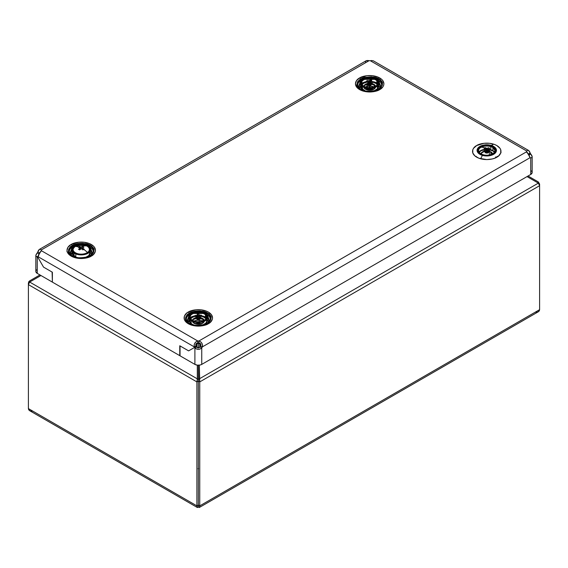 <?xml version="1.0" encoding="UTF-8"?>
<svg xmlns="http://www.w3.org/2000/svg" width="568" height="568" viewBox="0 0 568 568"><rect width="100%" height="100%" fill="white"/><g stroke="black" fill="none" stroke-linecap="round" stroke-linejoin="round"><path stroke-width="0.85" d="M198.324 505.051L196.897 505.875L196.897 381.902L197.316 378.849L198.324 379.431L198.324 365.217L198.324 381.078L196.897 381.902L198.324 381.078L198.324 505.051L198.324 379.431L199.332 378.849L199.751 381.902L198.324 381.078L198.324 506.699C197.465 507.977 196.989 507.707 196.897 505.875L196.897 381.902L28.4 284.625L28.4 408.591L28.4 284.625L196.897 381.902L197.316 378.849L198.324 379.431L199.332 378.849L199.332 365.153L199.751 381.902L198.324 381.078L198.324 379.431L198.324 505.051L199.751 505.875L199.751 381.902L199.751 505.875L539.6 309.666L539.6 185.693L538.343 183.123L199.332 378.849L538.343 183.123L527.033 176.591L538.343 183.123L539.6 185.693L199.751 381.902L539.6 185.693L539.6 184.046L539.224 184.266L539.6 184.046L539.6 309.666L199.751 505.875C199.659 507.707 199.183 507.977 198.324 506.699L197.316 507.48L196.897 505.875L198.324 505.051L199.751 505.875L199.332 507.48L198.324 506.699L198.324 505.051M197.941 468.735L198.623 468.735M29.657 282.048L28.4 284.625L28.4 282.978L29.657 280.883L30.161 281.756L29.657 280.883L39.952 274.94L29.657 280.883L28.727 281.778L28.4 284.625L29.657 282.048L40.96 275.523L29.657 282.048L197.316 378.849L29.657 282.048M196.904 344.016L198.324 343.058L196.904 344.016L196.904 347.325L196.904 344.016M198.324 347.985L198.324 343.058L198.324 347.985M197.316 365.153L197.316 378.849L197.316 365.153M30.303 410.969L28.727 409.791L28.4 408.591L196.897 505.875L28.4 408.591C28.67 410.529 30.097 411.353 32.681 411.069M198.324 365.217L198.324 379.431L198.324 365.217M199.744 347.311L199.744 344.016L198.324 343.058L199.744 344.016L199.744 347.311M535.319 312.137C537.903 312.428 539.33 311.598 539.6 309.666L539.273 310.866L537.697 312.038M537.839 182.832L538.343 181.959L539.6 184.046L538.343 181.959L528.041 176.009L538.343 181.959L537.839 182.832M375.377 87.827L373.488 86.734L369.669 86.066L369.676 87.621L369.676 86.904L370.833 87.578L369.676 86.904L370.833 87.578L369.676 86.904L369.676 85.541L369.676 87.621L369.676 86.904L368.518 87.578L369.676 86.904L369.676 85.945M369.676 88.374L369.676 89.133L369.676 88.374M369.676 89.368L369.676 90L369.676 89.368M370.947 88.324L372.615 89.29L370.947 88.324M371.941 88.218L372.665 88.629L371.948 88.218M372.778 87.032L371.302 86.18L372.778 87.032M366.488 89.432L368.405 88.324L366.488 89.432M365.827 89.126L367.404 88.218L365.827 89.126M368.518 87.578L369.676 86.904L368.518 87.578M368.05 86.18L366.289 87.195L368.05 86.18M365.295 87.77L364.599 88.175L365.295 87.77M372.601 89.488L372.7 88.09L372.601 89.488M372.764 87.273L372.821 86.506L372.764 87.273M495.623 157.059A2.442 1.406 60 0 1 496.837 157.18C500.188 155.717 504.15 149.938 496.837 145.55C489.24 141.326 479.229 143.619 476.687 145.55L473.598 148.22L472.789 149.76L472.789 152.969L474.919 155.937L478.845 158.202L486.762 159.594L492.215 158.962L494.678 158.202L498.605 155.937L500.735 152.969L500.735 149.76L499.925 148.22L496.837 145.55L494.678 144.528L489.538 143.299L483.986 143.299L476.687 145.55C473.336 147.02 469.374 152.799 476.687 157.18C484.284 161.404 494.295 159.118 496.837 157.18A2.442 1.406 -120 0 0 495.623 157.059M203.174 320.828L203.174 319.457L203.174 320.828M209.883 320.948A11.942 6.894 180 0 0 207.121 314.558L209.734 321.247M207.178 323.59A2.442 1.406 60 0 1 208.392 323.71C211.743 322.248 215.712 316.468 208.392 312.08C200.795 307.856 190.784 310.149 188.249 312.08A2.442 1.406 60 0 1 189.243 313.025A2.442 1.406 -120 0 0 188.249 312.08L186.474 313.33L184.344 316.291L184.344 319.5L186.474 322.468L188.249 323.71L192.864 325.499L198.317 326.124L203.77 325.499L208.392 323.71L210.16 322.468L212.29 319.5L212.567 317.895L211.481 314.75L208.392 312.08L206.234 311.058L201.1 309.83L195.541 309.83L188.249 312.08C184.898 313.55 180.929 319.33 188.249 323.71C195.839 327.935 205.85 325.649 208.392 323.71A2.442 1.406 -120 0 0 207.178 323.59M189.478 313.394A2.442 1.406 60 0 1 189.833 314.203A2.442 1.406 -120 0 0 189.478 313.394M191.707 313.479L204.934 313.479A11.942 6.894 180 0 0 191.707 313.479M206.411 317.569A10.856 6.269 -0 0 0 205.992 317.313L206.305 316.127L205.992 317.313A10.856 6.269 0 0 0 201.541 315.765M199.709 315.531A10.856 6.269 0 0 0 199.183 315.503M197.699 315.488A10.856 6.269 0 0 0 196.847 315.538M195.087 315.765A10.856 6.269 0 0 0 189.634 317.988M189.03 318.506A10.856 6.269 0 0 0 187.468 321.907M206.589 315.034L206.376 315.851L206.589 315.034M186.751 320.948A11.942 6.894 180 0 1 189.52 314.558L186.907 321.247M374.525 86.698L374.525 85.321L374.525 86.698M381.128 87.053L381.235 86.819A11.942 6.894 180 0 0 378.473 80.429L381.085 87.117M378.529 89.46A2.442 1.406 60 0 1 379.743 89.581C383.095 88.111 387.064 82.332 379.743 77.951C372.154 73.726 362.143 76.013 359.601 77.951A2.442 1.406 60 0 1 360.595 78.895A2.442 1.406 -120 0 0 359.601 77.951L356.512 80.62L355.426 83.766L356.512 86.911L357.826 88.331L361.759 90.603L366.892 91.831L375.121 91.363L379.743 89.581L382.832 86.911L383.641 85.37L383.918 83.766L382.832 80.62L381.511 79.193L377.585 76.928L372.452 75.7L366.892 75.7L359.601 77.951C356.25 79.421 352.281 85.2 359.601 89.581C367.191 93.805 377.202 91.519 379.743 89.581A2.442 1.406 -120 0 0 378.529 89.46M360.829 79.264A2.442 1.406 60 0 1 361.184 80.074A2.442 1.406 -120 0 0 360.829 79.264M363.058 79.35L376.286 79.35A11.942 6.894 180 0 0 363.058 79.35M380.517 87.77A10.856 6.269 -0 0 0 378.962 84.376M377.763 83.439A10.856 6.269 -0 0 0 377.344 83.184L377.656 81.991L377.344 83.184A10.856 6.269 0 0 0 371.522 81.437M377.23 90.433A11.942 6.894 180 0 1 362.114 90.433M377.727 81.721L377.94 80.897L377.727 81.721M92.691 253.584L92.79 253.349A11.942 6.894 180 0 0 90.028 246.959L92.641 253.647M90.085 255.99A2.442 1.406 60 0 1 91.299 256.111C94.65 254.641 98.619 248.862 91.299 244.481C83.709 240.257 73.698 242.543 71.156 244.481A2.442 1.406 60 0 1 72.15 245.426A2.442 1.406 -120 0 0 71.156 244.481L68.068 247.151L66.981 250.296L67.258 251.901L69.381 254.869L73.315 257.134L78.448 258.362L86.677 257.893L89.14 257.134L93.074 254.869L95.197 251.901L95.474 250.296L94.387 247.151L93.074 245.724L89.14 243.459L84.007 242.231L78.448 242.231L71.156 244.481C67.805 245.951 63.836 251.731 71.156 256.111C78.746 260.336 88.757 258.049 91.299 256.111A2.442 1.406 -120 0 0 90.085 255.99M72.392 245.795A2.442 1.406 60 0 1 72.739 246.604A2.442 1.406 -120 0 0 72.392 245.795M74.614 245.88L87.841 245.88A11.942 6.894 180 0 0 74.614 245.88M71.937 250.907A10.856 6.269 0 0 0 70.375 254.301M89.495 247.428L89.282 248.251L89.495 247.428M69.665 253.349A11.942 6.894 180 0 1 72.427 246.959L69.814 253.647M529.731 156.754L529.028 154.993L530.739 154.006L529.028 154.993A4.04 2.329 60 0 1 528.723 154.51L530.434 153.523A4.04 2.329 -120 0 0 530.739 154.006L532.159 156.64L531.854 157.492L530.739 157.961L530.739 174.454L201.746 364.393L201.746 347.907A4.04 2.329 120 0 0 202.314 346.92C202.854 343.967 201.711 341.993 198.892 340.985L198.892 342.958A4.04 2.329 -0 0 0 197.749 342.958L197.749 340.985L41.244 250.623A4.04 2.329 -0 0 0 41.244 249.97L369.101 60.684A4.04 2.329 0 0 0 370.244 60.684L526.742 151.038A4.04 2.329 -0 0 0 526.742 151.699L198.892 340.985A4.04 2.329 -0 0 0 197.749 340.985A4.04 2.329 180 0 1 198.892 340.985L198.892 342.958A4.04 2.329 -0 0 0 197.749 342.958L197.749 340.985C194.93 341.993 193.787 343.974 194.32 346.92L196.031 345.926A4.04 2.329 -120 0 0 196.301 346.437L188.611 350.875L180.042 345.926L180.042 355.824L194.895 364.393L180.042 355.824L180.042 345.926L188.611 350.875L196.301 346.437A4.04 2.329 -120 0 0 196.606 346.92L194.895 347.907A4.04 2.329 60 0 1 194.583 347.424A4.04 2.329 -120 0 0 194.895 347.907L194.895 364.393L197.373 365.16L200.17 365.004L201.746 364.393L201.746 347.907L200.035 346.92C198.892 348.326 197.749 348.326 196.606 346.92L194.895 347.907C197.174 349.845 199.46 349.845 201.746 347.907L200.007 349.086L198.317 349.384L196.123 348.858L194.895 347.907L194.895 364.393A4.849 2.797 0 0 0 201.746 364.393L530.739 174.454L532.067 173.02L532.067 171.927M500.855 152.167L501.054 152.749M52.384 281.792L52.1 272.058L52.384 281.792M43.53 267.116L52.1 272.058L43.53 267.116L37.552 256.764L43.53 267.116L37.552 256.764L43.53 267.116L52.384 272.228L43.53 267.116M35.919 270.858L35.919 271.944L37.247 273.378L52.1 281.955L37.247 273.378L37.247 256.892A4.04 2.329 -120 0 0 37.552 256.764L37.552 256.764A4.04 2.329 60 0 1 37.247 256.892L37.822 256.558L36.352 256.622L35.827 255.572L36.927 253.314L37.247 252.938L38.965 253.924L38.262 255.678M36.643 269.85L36.196 270.332M35.827 255.572L35.827 271.405A4.849 2.797 0 0 0 37.247 273.378L37.247 256.892C35.408 256.445 35.408 255.131 37.247 252.938A4.04 2.329 120 0 0 37.822 251.944L39.533 252.938A4.04 2.329 -60 0 1 38.965 253.924L37.247 252.938A4.04 2.329 -60 0 0 37.822 251.944C38.801 249.253 39.945 248.599 41.244 249.97A4.04 2.329 180 0 1 41.286 250.296A4.04 2.329 180 0 1 41.244 250.623L37.822 256.558L194.32 346.92A4.04 2.329 -120 0 0 194.583 347.424L196.301 346.437A4.04 2.329 -120 0 0 196.606 346.92L198.317 347.985L200.035 346.92A4.04 2.329 120 0 0 200.603 345.926L202.314 346.92L530.171 157.634L530.739 157.961L530.171 157.634A4.04 2.329 120 0 0 530.739 157.961A4.04 2.329 -60 0 1 530.434 157.833A4.04 2.329 -60 0 1 530.171 157.634L526.742 151.699A4.04 2.329 180 0 1 526.699 151.365A4.04 2.329 180 0 1 526.742 151.038L526.742 151.699L526.742 151.038C528.048 149.668 529.191 150.328 530.171 153.019A4.04 2.329 -120 0 0 530.434 153.523L528.723 154.51L530.434 153.523A4.04 2.329 60 0 1 530.171 153.019L528.46 154.006L530.171 153.019L528.595 150.47L527.423 150.399L526.742 151.038L370.244 60.684A4.04 2.329 180 0 1 369.101 60.684L366.104 60.769L39.391 249.395L40.285 249.231L41.244 249.97L369.101 60.684C366.282 60.187 365.139 60.847 365.671 62.657M38.517 255.983L38.965 253.924A4.04 2.329 -60 0 0 39.533 252.938L37.822 251.944L39.391 249.395M40.704 251.446L39.533 252.938L40.995 251.446M532.159 156.64L532.159 172.473A4.849 2.797 -0 0 1 530.739 174.454L530.739 157.961C532.578 157.521 532.578 156.2 530.739 154.006A4.04 2.329 60 0 1 530.434 153.523L528.723 154.51A4.04 2.329 60 0 1 528.46 154.006L527.289 152.522M529.589 157.009L529.028 154.993A4.04 2.329 60 0 1 528.723 154.51A4.04 2.329 60 0 1 528.46 154.006L526.891 152.586M531.79 171.401L531.343 170.918M200.035 346.92A4.04 2.329 120 0 0 200.603 345.926L202.314 346.92A4.04 2.329 -60 0 1 201.746 347.907L200.035 346.92M179.758 345.763L188.611 350.875L194.583 347.424A4.04 2.329 60 0 1 194.32 346.92L196.031 345.926A4.04 2.329 -120 0 0 196.301 346.437L188.611 350.875L179.758 345.763L179.758 355.653L179.758 345.763M52.384 282.118L179.758 355.653L52.384 282.118L52.384 272.228L52.384 282.118M66.932 251.681L67.13 251.091M92.08 254.301A10.856 6.269 -0 0 0 90.518 250.907M88.785 256.963A11.942 6.894 180 0 1 73.67 256.963M71.163 255.004L71.334 253.449L72.839 251.347M89.616 251.347L91.128 253.449L91.292 255.004M369.896 81.352A10.856 6.269 0 0 0 368.781 81.366M366.814 81.565A10.856 6.269 0 0 0 360.985 83.858M360.382 84.376A10.856 6.269 0 0 0 358.82 87.77M358.103 86.819A11.942 6.894 180 0 1 360.872 80.429L358.259 87.117M373.936 86.925A6.866 3.962 0 0 0 365.401 86.925M365.032 85.129A6.866 3.962 180 0 1 368.163 84.185A6.866 3.962 180 0 0 365.032 85.129M364.592 85.385L366.743 84.469L369.981 84.092A6.866 3.962 180 0 0 368.682 84.128A6.866 3.962 180 0 1 369.981 84.092L364.812 85.25M371.401 84.213A6.866 3.962 180 0 1 374.305 85.129A6.866 3.962 180 0 0 371.401 84.213L374.305 85.129M359.608 88.473L359.771 86.918L361.284 84.817M378.061 84.817L379.566 86.918L379.736 88.473M374.525 85.25L371.01 84.163L370.343 85.235L371.458 84.469L371.323 83.886L371.458 84.469L370.797 85.349L370.996 84.242L370.797 85.349L370.343 85.235L370.982 84.263A1.377 0.795 0 0 0 370.968 84.277M369.669 86.066L365.856 86.734L363.96 87.827M209.166 321.907A10.856 6.269 -0 0 0 207.611 318.506M205.879 324.569A11.942 6.894 180 0 1 190.763 324.569M193.681 319.259A6.866 3.962 180 0 1 196.649 318.343A6.866 3.962 180 0 0 193.681 319.259M190.394 319.223A8.484 4.899 180 0 1 189.897 318.059L189.897 318.541L189.897 318.059A0.582 0.469 -11.5 0 1 190.23 317.604A8.144 4.7 180 0 1 197.366 312.386A19.383 1.846 86.1 0 1 197.941 313.955L198.835 313.948L199.531 317.618L198.977 314.786A1.633 0.944 180 0 1 199.638 315.091L201.491 315.233L201.555 316.113L199.815 316.028A1.633 0.944 180 0 1 199.283 316.404L199.34 317.661L197.806 317.689L197.657 316.511L197.124 318.279A6.866 3.962 180 0 1 197.195 318.272L197.124 318.279A6.866 3.962 180 0 1 197.195 318.272L197.366 318.101M198.459 318.222A6.866 3.962 180 0 1 199.169 318.25A6.866 3.962 180 0 0 198.459 318.222M199.936 318.336A6.866 3.962 180 0 1 202.954 319.259L202.954 319.259A6.866 3.962 180 0 0 199.936 318.336M202.584 321.062A6.866 3.962 0 0 0 194.05 321.062M188.256 322.603L188.42 321.048L189.925 318.946M206.709 318.946L208.215 321.048L208.385 322.603M203.174 319.379L198.317 318.222M196.982 318.3L193.461 319.379M204.026 321.964L200.944 320.501L198.317 320.203L195.69 320.501L192.609 321.964M476.346 156.981L476.012 156.25M196.031 345.926C195.385 344.236 195.96 343.249 197.749 342.958L195.967 343.91L196.031 345.926M197.749 340.985L41.244 250.623L39.391 253.513L37.822 256.558L194.32 346.92L194.171 344.826L194.753 343.207L196.308 341.567L197.749 340.985M528.595 150.47L373.233 60.769L371.089 60.535M198.892 342.958C200.681 343.249 201.249 344.236 200.603 345.926L200.674 343.91L198.892 342.958M526.742 151.699L198.892 340.985L200.781 341.893L201.881 343.207L202.528 345.372L202.314 346.92L530.171 157.634L526.742 151.699M492.775 144.833L491.135 145.387A9.691 5.595 180 0 1 495.41 152.906A9.691 5.595 180 0 1 482.388 155.369L480.748 158.564L482.388 155.369A9.691 5.595 180 0 1 478.114 147.85A9.691 5.595 180 0 1 491.135 145.387L492.775 144.833M488.515 151.23A5.652 3.266 180 0 1 489.311 151.422L489.311 154.986L489.311 151.422L488.281 151.187M481.153 153.928A5.652 3.266 180 0 1 484.93 151.244L483.865 150.172L485.171 149.327A1.633 0.944 180 0 1 485.2 148.837L484.035 148.184L485.228 147.616L486.393 148.198A1.633 0.944 180 0 1 487.237 148.213L487.862 149.888L487.237 148.213L488.686 147.723L489.659 148.404L488.352 148.901A1.633 0.944 180 0 1 488.324 149.391L489.488 150.406L488.991 150.634A19.383 10.913 61.2 0 1 492.378 153.928L491.689 152.728L489.311 151.422A5.652 3.266 180 0 1 492.371 153.928A8.144 4.7 0 0 0 492.662 147.282L492.903 147.581A8.484 4.899 0 0 0 480.244 147.822M486.911 150.882L486.13 151.088A5.652 3.266 180 0 1 486.804 151.074M490.773 149.76A8.882 5.133 0 0 0 489.154 149.398L490.773 149.76L490.773 146.636L490.773 149.76L494.558 151.876A8.882 5.133 0 0 0 490.773 149.76M487.635 149.228A8.882 5.133 0 0 0 486.549 149.207L487.635 149.228M485.228 149.285A8.882 5.133 0 0 0 478.959 151.876M490.773 145.798L490.773 146.409L490.773 145.798A8.882 5.133 180 0 1 495.644 150.378A8.882 5.133 180 0 1 482.75 154.957A8.882 5.133 180 0 1 477.873 150.378A8.882 5.133 180 0 1 490.773 145.798L485.69 145.287L480.968 146.487L478.199 149.001L478.32 151.976L481.281 154.418L484.376 155.32L487.834 155.469L492.548 154.269L494.692 152.693L495.58 149.76L494.501 147.857L490.773 145.798M478.199 152.955L480.968 150.442L485.69 149.242M494.501 151.812L495.204 152.735M487.188 151.081L486.08 151.095M485.001 151.23L482.31 152.323L481.124 154.091M491.135 145.387L494.11 146.729L496.382 149.703L496.098 151.883L493.081 154.624L489.786 155.696L484.156 155.767L479.406 154.027L477.553 152.125L477.141 151.052L477.425 148.873L480.443 146.132L485.59 144.826L491.135 145.387M70.943 255.011L68.813 252.405L68.579 249.529L70.269 246.817L73.627 244.687L78.143 243.459L83.127 243.324L87.82 244.297L91.512 246.235C88.459 243.225 82.495 242.706 73.627 244.687C67.741 248.997 66.847 252.44 70.943 255.011C73.996 258.028 79.96 258.546 88.828 256.566C94.714 252.256 95.609 248.812 91.512 246.235L93.642 248.848L93.876 251.723L92.186 254.436L88.828 256.566L84.312 257.794L79.328 257.929L74.635 256.956L70.943 255.011M71.241 255.089C72.64 258.255 89.467 259.945 93.095 252.945C93.99 250.005 93.358 247.882 91.214 246.569A12.418 7.171 180 0 0 73.932 245.028A12.418 7.171 180 0 0 71.121 254.989L69.36 252.945C67.471 249.473 70.02 246.519 76.999 244.091C84.298 243.473 89.034 244.304 91.214 246.569L91.512 246.235L91.214 246.569A12.418 7.171 180 0 1 88.608 256.594A12.418 7.171 180 0 1 71.241 255.089L69.36 252.945M89.027 245.979A9.691 5.595 180 0 1 86.989 253.811A9.691 5.595 180 0 1 73.435 252.632L70.51 255.195L73.435 252.632A9.691 5.595 180 0 1 75.466 244.808A9.691 5.595 180 0 1 89.027 245.979L91.945 246.05L89.027 245.979L90.639 247.96L90.816 250.14L90.347 251.205L86.989 253.811L83.567 254.741L79.79 254.84L74.706 253.449L72.456 251.688L71.547 249.572L72.924 246.42L75.466 244.808L78.888 243.878L84.511 244.041L89.027 245.979M89.751 250.751L90.056 249.884L89.751 250.751M90.688 248.081L90.873 247.556L90.688 248.081M72.654 251.915A8.882 5.133 0 0 0 74.081 256.31L74.081 253.087L74.081 256.31A8.882 5.133 0 0 0 75.253 257.063L72.605 254.499L72.867 251.525M74.081 252.355A8.882 5.133 180 0 1 75.949 245.184A8.882 5.133 180 0 1 88.374 246.256L88.374 247.087L88.374 246.256A8.882 5.133 180 0 1 86.506 253.434A8.882 5.133 180 0 1 74.081 252.355L78.221 254.137L83.368 254.286L87.799 252.76L89.588 251.042L90.106 249.068L89.268 247.123L87.209 245.511L82.545 244.233L79.087 244.325L74.656 245.852L72.867 247.57L72.605 250.545L74.081 252.355M87.202 257.063A8.882 5.133 0 0 0 89.801 251.915L90.106 253.023L89.588 255.004L87.202 257.063M188.029 322.617L185.906 320.011L185.672 317.129L187.362 314.423L190.72 312.286L195.236 311.065L200.22 310.923L204.913 311.903L208.605 313.841C205.552 310.824 199.588 310.305 190.72 312.286C184.834 316.603 183.94 320.047 188.029 322.617C191.089 325.627 197.053 326.146 205.921 324.165C211.807 319.855 212.702 316.411 208.605 313.841L210.728 316.447L210.969 319.322L209.28 322.035L205.921 324.165L201.406 325.393L196.421 325.528L191.721 324.555L188.029 322.617M188.335 322.688C189.733 325.854 206.553 327.544 210.181 320.544C211.076 317.611 210.451 315.488 208.307 314.168A12.418 7.171 180 0 0 191.025 312.627A12.418 7.171 180 0 0 188.207 322.596L186.453 320.544C184.564 317.072 187.106 314.125 194.093 311.69C201.384 311.079 206.127 311.903 208.307 314.168L208.605 313.841L208.307 314.168A12.418 7.171 180 0 1 205.694 324.193A12.418 7.171 180 0 1 188.335 322.688L186.453 320.544M206.113 313.586A9.691 5.595 180 0 1 204.075 321.41A9.691 5.595 180 0 1 190.521 320.231L187.596 322.801L190.521 320.231A9.691 5.595 180 0 1 192.559 312.407A9.691 5.595 180 0 1 206.113 313.586L209.038 313.657L206.113 313.586L208.002 316.646L207.441 318.804L204.075 321.41L200.66 322.34L195.037 322.177L191.799 321.048L189.549 319.294L188.64 317.171L190.01 314.026L192.559 312.407L195.981 311.477L201.597 311.64L206.113 313.586M206.844 318.357L207.15 317.484L206.844 318.357M207.774 315.68L207.959 315.155L207.774 315.68M192.708 320.466A5.652 3.266 180 0 1 197.039 317.689L194.959 318.243L192.999 319.763L192.829 321.651L193.773 322.809A5.652 3.266 180 0 1 192.772 321.495M200.206 317.789A5.652 3.266 180 0 1 202.868 318.925L202.868 320.955L202.868 318.925L200.206 317.789M202.868 321.85L202.868 322.809L202.868 321.85M189.748 319.521A8.882 5.133 0 0 0 191.175 323.916L191.175 320.693L191.175 323.916A8.882 5.133 0 0 0 192.346 324.662L189.698 322.106L189.96 319.131M191.175 319.954A8.882 5.133 180 0 1 193.042 312.783A8.882 5.133 180 0 1 205.467 313.863L205.467 314.686L205.467 313.863A8.882 5.133 180 0 1 203.6 321.034A8.882 5.133 180 0 1 191.175 319.954L193.738 321.303L196.997 321.985L202.101 321.552L205.928 319.557L207.192 316.667L206.354 314.722L202.904 312.514L197.898 311.782L194.533 312.265L191.743 313.458L189.96 315.169L189.442 317.15L191.175 319.954M201.328 316.042L204.295 317.072L206.12 318.407A8.882 5.133 0 0 0 205.467 317.817L205.467 314.849L205.467 317.817A8.882 5.133 0 0 0 201.555 316.092M199.751 315.801A8.882 5.133 0 0 0 199.247 315.765L199.638 315.794M197.863 315.744A8.882 5.133 0 0 0 196.883 315.801L197.863 315.744M195.115 316.085A8.882 5.133 0 0 0 190.521 318.407L195.115 316.085M204.288 324.662A8.882 5.133 0 0 0 206.894 319.521L207.192 320.622L206.681 322.603L204.288 324.662M203.869 321.495A5.652 3.266 180 0 1 199.56 324.051A5.652 3.266 180 0 1 193.773 322.809L196.407 323.938L199.68 324.037L202.499 323.064L203.912 321.353M203.969 320.714L202.868 318.925A5.652 3.266 180 0 1 203.926 320.466M195.328 323.639A7.27 4.196 180 0 1 201.313 323.639M201.328 323.895L197.692 323.511L195.3 323.902M195.129 323.689L197.671 323.277L201.534 323.696M200.866 323.781A6.866 3.962 0 0 0 195.768 323.781M193.241 319.514L196.663 318.336M197.998 318.222L202.939 319.251M359.388 88.48L357.804 86.407C355.916 82.942 358.458 79.989 365.444 77.56C372.736 76.943 377.479 77.773 379.658 80.038L379.956 79.705C376.904 76.694 370.94 76.176 362.072 78.157C356.186 82.466 355.291 85.91 359.388 88.48L357.258 85.874L356.896 84.447L357.634 81.593L360.211 79.129L364.223 77.411L371.571 76.794L376.264 77.766L379.956 79.705L381.242 80.947L382.449 83.745L382.321 85.193L380.631 87.905L377.273 90.035L372.757 91.263L365.338 91.043L359.388 88.48C362.441 91.498 368.405 92.016 377.273 90.035C383.159 85.718 384.053 82.282 379.956 79.705L379.658 80.038A12.418 7.171 180 0 1 377.053 90.063A12.418 7.171 180 0 1 359.686 88.558L359.388 88.48M359.686 88.558C361.085 91.725 377.905 93.415 381.54 86.407C382.427 83.475 381.803 81.352 379.658 80.038A12.418 7.171 180 0 0 362.377 78.498A12.418 7.171 180 0 0 359.565 88.459L357.804 86.407M377.464 79.449A9.691 5.595 180 0 1 375.434 87.28A9.691 5.595 180 0 1 361.873 86.102L358.955 88.665L361.873 86.102A9.691 5.595 180 0 1 363.91 78.277A9.691 5.595 180 0 1 377.464 79.449L380.39 79.52L377.464 79.449L379.353 82.509L378.792 84.675L375.434 87.28L372.012 88.21L368.234 88.31L363.151 86.918L360.9 85.157L359.991 83.042L361.369 79.889L365.543 77.709L371.11 77.241L374.667 77.979L377.464 79.449M378.196 84.22L378.501 83.354L378.196 84.22M379.126 81.551L379.31 81.025L379.126 81.551M368.305 83.567L366.31 84.107L364.351 85.626L364.18 87.522L365.125 88.672A5.652 3.266 180 0 1 364.123 87.365M364.06 86.329A5.652 3.266 180 0 1 368.149 83.588M371.536 83.652A5.652 3.266 180 0 1 374.22 84.795L374.22 86.826L374.22 84.795L371.536 83.652M374.22 87.72L374.22 88.672L374.22 87.72M361.099 85.385A8.882 5.133 0 0 0 362.526 89.779L362.526 86.556L362.526 89.779A8.882 5.133 0 0 0 363.697 90.532L361.049 87.969L361.312 84.994M362.526 85.825A8.882 5.133 180 0 1 364.393 78.654A8.882 5.133 180 0 1 376.818 79.726L376.818 80.557L376.818 79.726A8.882 5.133 180 0 1 374.951 86.904A8.882 5.133 180 0 1 362.526 85.825L366.665 87.6L371.813 87.756L374.951 86.904L377.287 85.42L378.544 82.53L377.713 80.592L375.647 78.98L370.989 77.702L367.524 77.795L363.101 79.321L361.312 81.039L360.794 83.02L362.526 85.825M376.818 80.713L376.818 83.688A8.882 5.133 0 0 0 372.402 81.856L376.818 83.688L376.818 80.713M370.031 81.607A8.882 5.133 0 0 0 368.845 81.629L370.031 81.607M367.162 81.813A8.882 5.133 0 0 0 361.873 84.277L364.393 82.608L367.524 81.757M375.64 90.532A8.882 5.133 0 0 0 378.245 85.385L378.544 86.492L378.032 88.473L375.64 90.532M377.471 84.277A8.882 5.133 0 0 0 376.818 83.688L377.471 84.277M375.221 87.365A5.652 3.266 180 0 1 370.911 89.921A5.652 3.266 180 0 1 365.125 88.672L367.759 89.808L371.032 89.9L373.85 88.927L375.263 87.216M375.32 86.577L374.22 84.795A5.652 3.266 180 0 1 375.285 86.329M366.68 89.503A7.27 4.196 180 0 1 372.665 89.503M372.679 89.765L370.286 89.382L366.658 89.765M366.481 89.559L370.35 89.148L372.885 89.567M372.217 89.645A6.866 3.962 0 0 0 367.12 89.645M82.204 248.749L81.863 247.911L82.204 248.749M81.522 247.115L81.863 247.911L81.522 247.115L82.829 246.533L83.936 247.144L82.765 247.726A1.633 0.944 180 0 1 82.836 248.216L84.156 249.146L83.709 249.409A19.383 12.141 55.4 0 1 87.479 252.469A8.144 4.7 0 0 0 86.45 245.845L86.45 245.845A8.144 4.7 0 0 0 74.983 246.434A8.144 4.7 180 0 1 86.45 245.845A8.144 4.7 180 0 1 87.479 252.469A19.383 12.141 -124.6 0 0 83.709 249.409L83.077 249.778L81.778 248.933A1.633 0.944 180 0 1 80.933 248.976L79.626 249.913L78.526 249.288L79.69 248.358A1.633 0.944 180 0 1 79.619 247.875L78.306 247.3L79.378 246.654L80.677 247.158A1.633 0.944 180 0 1 81.522 247.115L82.829 246.533L82.864 247.669L82.829 246.533L83.936 247.144L82.765 247.726L82.729 248.947L82.765 247.726A1.633 0.944 180 0 1 82.857 248.088A1.633 0.944 180 0 1 82.836 248.216L84.156 249.146L83.077 249.778L81.778 248.933A1.633 0.944 180 0 1 80.933 248.976L79.626 249.913L78.526 249.288L79.783 249.806L78.526 249.288L79.69 248.358L79.825 249.821L79.69 248.358A1.633 0.944 180 0 1 79.598 248.088A1.633 0.944 180 0 1 79.619 247.875L78.306 247.3L78.746 247.009A19.383 12.141 -124.6 0 0 74.983 246.434A19.383 12.141 55.4 0 1 78.746 247.009L79.378 246.654L81.089 248.621L79.378 246.654L80.677 247.158A1.633 0.944 180 0 1 81.522 247.115M80.734 247.726L80.677 247.158L80.734 247.726M76.005 253.058A8.144 4.7 180 0 1 74.983 246.434A8.144 4.7 0 0 0 76.005 253.058A8.144 4.7 0 0 0 87.479 252.469A8.144 4.7 180 0 1 76.005 253.058M73.3 251.624A8.484 4.899 180 0 1 72.747 249.884C74.699 245.042 79.3 243.707 86.549 245.859C88.572 246.86 89.623 248.195 89.708 249.884A8.484 4.899 180 0 1 89.155 251.624M72.747 252.014L72.747 253.264A8.484 4.899 0 0 0 75.785 257.02L75.785 253.939L75.785 257.02L77.163 257.56M83.709 249.409L83.077 249.778M80.599 249.217L79.939 248.663L80.599 249.217M85.157 257.602L88.672 255.614L89.659 253.789L89.368 251.887M73.137 251.801L73.087 254.641L75.785 257.02A8.484 4.899 0 0 0 77.028 257.517M85.427 257.517A8.484 4.899 0 0 0 89.708 253.264L89.708 252.014M487.756 151.599L488.125 152.061M486.911 152.934L486.542 152.927A1.377 0.795 0 0 0 486.911 152.934L487.252 153.14L487.805 152.061L486.911 152.934L488.459 152.48L488.523 151.202L488.459 152.48L487.252 153.14L487.805 152.061L486.911 152.934M487.131 150.122L486.393 148.198A1.633 0.944 180 0 1 487.237 148.213L488.686 147.723L489.659 148.404L488.352 148.901L488.317 149.427L488.352 148.901A1.633 0.944 180 0 1 488.324 149.391L489.488 150.406L486.187 153.126L489.488 150.406L488.295 150.96L487.131 150.037A1.633 0.944 180 0 1 486.286 150.016L484.838 150.868L483.865 150.172L485.171 149.327A1.633 0.944 180 0 1 485.2 148.837L484.035 148.184L484.532 147.928A19.383 10.913 -118.8 0 0 481.146 147.119A8.144 4.7 180 0 1 492.662 147.282A8.144 4.7 0 0 0 481.146 147.119A19.383 10.913 61.2 0 1 484.532 147.928L485.228 147.616L487.131 150.094L485.228 147.616L486.393 148.198L487.131 150.122M478.831 152.693A8.484 4.899 180 0 1 482.239 146.814A8.484 4.899 180 0 1 492.903 147.581L492.662 147.282A8.144 4.7 180 0 1 492.378 153.928A8.144 4.7 180 0 1 480.862 153.765L480.656 154.106L480.862 153.765A8.144 4.7 180 0 1 481.146 147.119A8.144 4.7 0 0 0 480.862 153.765A8.144 4.7 0 0 0 492.378 153.928A19.383 10.913 -118.8 0 0 488.991 150.634L488.295 150.96L487.131 150.037L486.194 151.904L488.295 150.96L486.194 151.904L486.251 152.295L485.036 152.43L486.187 153.126L485.036 152.43L485.413 152.21M494.671 152.572L492.903 150.96L492.903 147.581L492.903 150.96A8.484 4.899 0 0 0 489.041 149.618M487.72 149.469A8.484 4.899 0 0 0 486.648 149.441L487.72 149.469M478.483 153.261L480.911 150.79L485.427 149.498A8.484 4.899 0 0 0 485.186 149.526M484.788 149.576A8.484 4.899 0 0 0 479.144 152.181M481.217 153.963A5.652 3.266 180 0 1 484.987 151.5A5.652 3.266 180 0 0 481.217 153.963M488.508 151.493A5.652 3.266 180 0 1 490.858 152.345L490.858 154.588L490.858 152.345A5.652 3.266 180 0 1 492.307 153.963M485.505 152.174L486.357 152.21L487.131 150.037A1.633 0.944 180 0 1 486.286 150.016L485.37 151.613L486.286 150.016L484.838 150.868L485.065 151.812L484.326 150.499M486.13 151.088L485.718 150.925M489.659 148.404L488.92 149.867M488.175 151.471L487.834 152.167L488.175 151.471M486.783 151.351A1.377 0.795 0 0 0 486.606 151.358L485.406 152.018A1.377 0.795 0 0 0 485.391 152.224L485.81 151.571L486.982 151.365M485.47 149.476L484.035 148.184L485.47 149.476M486.882 151.187L486.101 150.293L486.882 151.187M485.839 150.002L485.2 148.837L485.839 150.002M494.38 152.181A8.484 4.899 0 0 0 492.903 150.96L488.622 149.554M488.068 150.967L491.093 151.954L492.335 153.09L492.74 154.418M480.784 154.248L481.877 152.345L484.866 151.06M495.161 151.62A8.484 4.899 0 0 0 492.903 147.581A8.484 4.899 180 0 1 494.692 152.693M485.739 150.932A5.978 3.451 0 0 0 480.869 153.765M488.324 149.391L488.082 150.399M197.77 318.705L199.34 317.661L198.694 317.668A19.383 1.846 86.1 0 1 199.269 321.722A19.383 1.846 -93.9 0 0 198.694 317.668L197.053 318.087L197.806 317.689L197.657 316.511A1.633 0.944 180 0 1 196.997 316.206L195.144 316.419L195.08 315.524L196.826 315.268A1.633 0.944 180 0 1 197.352 314.885L197.295 313.99L198.835 313.948L198.977 314.786A1.633 0.944 180 0 1 199.638 315.091L201.491 315.233L201.555 316.113L199.056 318.385L199.815 316.028L199.056 318.385L201.555 316.113L199.815 316.028A1.633 0.944 180 0 1 199.283 316.404L199.34 317.661L196.84 319.259L196.642 318.307L196.84 319.259L197.33 319.23A1.377 0.795 0 0 0 197.621 319.358L198.566 318.84L197.33 319.23L198.062 318.414M197.181 318.229A1.377 0.795 0 0 0 197.131 318.272L196.954 318.769L198.317 319.038L199.688 318.584M198.594 318.946L199.027 318.804M199.332 316.596L198.835 313.948L199.105 315.978M192.396 321.339A5.978 3.451 0 0 0 198.125 324.314A5.978 3.451 0 0 0 204.175 321.559M190.912 315.098A8.484 4.899 180 0 1 198.317 312.592A8.484 4.899 180 0 1 205.73 315.098A8.484 4.899 0 0 0 191.594 314.502M197.167 317.824L197.252 317.938A5.652 3.266 180 0 0 192.772 320.494A5.652 3.266 180 0 1 197.245 317.924L196.997 316.206L195.144 316.419L196.989 317.611L195.144 316.419L195.08 315.524L196.826 315.268A1.633 0.944 180 0 1 197.352 314.885L198.58 316.745L197.295 313.99L199.07 316.894L197.295 313.99L197.941 313.955A19.383 1.846 -93.9 0 0 197.366 312.386A8.144 4.7 180 0 1 206.404 316.504A0.582 0.469 -11.5 0 1 206.731 316.837A0.582 0.469 168.5 0 0 206.404 316.504A8.144 4.7 0 0 0 197.366 312.386A8.144 4.7 0 0 0 190.23 317.604A8.144 4.7 0 0 0 199.269 321.722A8.144 4.7 0 0 0 206.404 316.504A8.144 4.7 180 0 1 199.269 321.722A8.144 4.7 180 0 1 190.23 317.604A0.582 0.469 168.5 0 0 189.897 318.059M202.52 325.116A8.484 4.899 0 0 0 206.745 320.295A8.484 4.899 0 0 0 206.603 319.812L206.773 321.254L205.872 323.093L202.456 325.137M205.935 318.712A8.484 4.899 0 0 0 201.356 316.291L203.578 317.022L205.935 318.712M199.78 316.042A8.484 4.899 0 0 0 199.297 316L199.78 316.042M197.33 316L198.019 315.971A8.484 4.899 0 0 0 196.926 316.035M195.136 316.326A8.484 4.899 0 0 0 190.699 318.712L189.897 321.438L189.897 319.678L190.252 322.375L191.863 324.044L194.462 325.23M190.031 319.812A8.484 4.899 0 0 0 189.897 321.438A8.484 4.899 0 0 0 194.114 325.116M206.745 318.059L206.745 318.541L206.745 318.059M200.085 318.03A5.652 3.266 180 0 1 203.862 320.494M200.625 316.965L199.332 319.528L200.625 316.965M197.579 316.93L197.692 317.406L197.579 316.93M196.826 315.268L197.21 316.653L196.826 315.268M198.566 318.84L197.678 319.642L199.332 319.528L197.678 319.642L198.566 318.84M199.056 318.385L198.615 318.96L199.056 318.385M199.56 319.074L199.993 319.046L199.872 318.456L199.993 319.046L199.872 318.456L199.993 319.046L199.56 319.074M196.982 318.456L197.657 316.511A1.633 0.944 180 0 1 196.997 316.206L196.989 317.618M195.704 316.206L192.815 317.143L190.763 318.641M204.274 321.14L203.642 322.432L202.194 323.49L197.841 324.307L194.611 323.575L193.099 322.546L192.382 321.268M192.36 320.593L193.631 318.726L196.84 317.519A5.978 3.451 0 0 0 192.481 320.125M198.793 317.427L202.868 318.627L204.253 320.466M206.731 316.837A0.582 0.469 168.5 0 1 206.745 316.916A8.484 4.899 180 0 1 206.248 319.223M197.323 317.917A5.652 3.266 180 0 1 203.663 320.061M204.217 320.295A5.978 3.451 0 0 0 200.298 317.611M198.871 317.292L198.353 318.08M196.855 316.766L196.819 317.235M198.267 319.031L197.572 318.889M369.669 84.909L368.412 84.227L370.201 83.808L369.718 84.746L368.27 85.193L369.796 85.576L372.928 82.104L372.21 82.885L370.627 82.275A1.633 0.944 180 0 1 369.839 82.452L368.959 83.574L367.595 83.148L368.348 82.069A1.633 0.944 180 0 1 368.043 81.614L368.178 82.317L368.043 81.614L366.417 81.281L367.134 80.486L368.71 80.748A1.633 0.944 180 0 1 369.498 80.578L370.386 79.811L370.961 79.967A19.383 6.326 -75.9 0 1 372.928 78.611A8.144 4.7 0 0 0 362.206 81.039A0.582 0.433 -142.9 0 0 361.894 81.394A8.484 4.899 0 0 0 361.262 83.993M369.534 84.838L368.533 84.291M364.429 85.512L364.486 85.69A5.652 3.266 180 0 1 368.234 83.837A5.652 3.266 180 0 0 364.486 85.69L364.429 85.512M368.746 83.78A5.652 3.266 180 0 1 374.852 85.69M375.569 86.166A5.978 3.451 0 0 0 371.685 83.482L374.702 84.866L375.555 86.123L375.512 87.472L372.899 89.637L369.562 90.184L366.261 89.567L364.642 88.594L363.79 87.344L363.832 85.995L364.762 84.76L368.32 83.368M368 83.418A5.978 3.451 0 0 0 364.195 85.356M361.745 85.093A8.484 4.899 180 0 1 361.894 81.394A0.582 0.433 37.1 0 1 362.206 81.039A8.144 4.7 180 0 1 372.928 78.611A8.144 4.7 180 0 1 377.138 84.802A0.582 0.433 37.1 0 1 377.443 85.264A0.582 0.433 -142.9 0 0 377.138 84.802A8.144 4.7 180 0 1 366.417 87.231A8.144 4.7 180 0 1 362.206 81.039A8.144 4.7 0 0 0 366.417 87.231A19.383 6.326 -75.9 0 1 368.376 83.389A19.383 6.326 104.1 0 0 366.417 87.231A8.144 4.7 0 0 0 377.138 84.802A8.144 4.7 0 0 0 372.928 78.611A19.383 6.326 104.1 0 0 370.961 79.967L371.749 80.223L370.996 80.961A1.633 0.944 180 0 1 371.295 81.416L372.928 82.104L369.669 84.369L372.21 82.885L370.627 82.275L370.208 83.801M361.39 85.683A8.484 4.899 0 0 0 365.465 90.986L361.773 88.523L361.383 85.69M373.872 90.986A8.484 4.899 0 0 0 377.443 88.693L377.443 86.116L377.443 88.693L378.153 86.826L377.954 85.683A8.484 4.899 0 0 1 377.443 88.693L373.872 90.986M361.894 81.522L361.894 84.32L361.894 81.522M364.486 87.507L364.486 88.04L364.486 87.507M368.902 83.886L368.334 84.731L367.879 84.618L368.334 84.731L369.839 82.452L367.879 84.618L368.327 83.602L367.879 84.618L368.959 83.574L367.595 83.148L368.348 82.069A1.633 0.944 180 0 1 368.043 81.614L366.417 81.281L368.078 82.466L366.417 81.281L367.134 80.486L368.71 80.748L369.434 82.481M368.362 82.665L369.207 83.269L368.362 82.665M368.951 83.83L369.001 83.851A1.377 0.795 0 0 1 369.349 83.773L369.314 83.347L369.349 83.773L369.044 83.382L370.222 83.816M369.299 82.367L369.669 82.68M370.173 83.12L370.584 83.595L370.173 83.12M369.406 83.205L369.839 82.452A1.633 0.944 180 0 0 370.627 82.275L369.832 84.632L368.334 84.731A1.377 0.795 0 0 0 368.469 84.93L369.172 84.667L368.27 85.193L369.796 85.576L372.928 82.104L371.295 81.416A1.633 0.944 180 0 0 370.996 80.961L371.018 82.182L370.996 80.961L371.749 80.223L371.507 81.494L371.749 80.223L370.386 79.811L370.982 82.395L370.386 79.811L369.498 80.578L369.938 81.423L369.498 80.578A1.633 0.944 180 0 0 368.71 80.748L369.221 82.275M369.505 82.985L370.166 83.191L369.505 82.985M370.62 82.8L369.938 81.423L370.62 82.8M367.595 83.148L368.206 83.524L367.595 83.148M371.33 83.879A5.652 3.266 180 0 1 375.221 86.364M377.564 84.944L375.782 83.333L372.849 82.197A8.484 4.899 0 0 1 377.287 84.582M370.151 81.842L368.937 81.856A8.484 4.899 0 0 1 370.151 81.842M362.05 84.582A8.484 4.899 0 0 1 367.439 82.012L363.783 83.205L361.894 84.774M369.782 83.283L370.947 83.361M362.263 80.968A8.484 4.899 180 0 1 369.669 78.455A8.484 4.899 180 0 1 377.081 80.968A8.484 4.899 0 0 0 363.527 79.974M363.697 86.826A5.978 3.451 0 0 0 368.533 90.12A5.978 3.451 0 0 0 375.15 88.111M29.657 410.685L197.316 507.48M199.332 507.48L538.343 311.754M497.27 156.782L497.511 156.25M380.177 89.183L380.418 88.643M91.739 255.714L91.973 255.181M93.095 252.945C90.837 258.291 76.545 259.761 71.192 255.025M210.181 320.544C207.931 325.897 193.638 327.36 188.278 322.624M381.54 86.407C379.282 91.76 364.99 93.23 359.636 88.494M72.747 249.884L72.747 250.836M83.389 249.593L82.779 249.92M89.708 249.884L89.708 250.836M478.277 150.953C477.993 146.345 488.004 144.137 492.783 147.311L495.239 150.953M486.485 152.877L486.861 152.515M486.513 149.292L486.783 149.675M484.831 148.901L485.69 149.817M189.84 317.484C189.449 311.165 205.893 310.625 206.738 316.837L206.802 317.484M196.741 317.455L197.146 317.803M198.871 314.225L198.985 315.219M361.191 83.354L361.965 81.181C365.167 76.332 378.522 77.873 378.153 83.354M367.957 82.381L368.533 82.878M367.993 84.469L367.83 83.297"/></g></svg>
